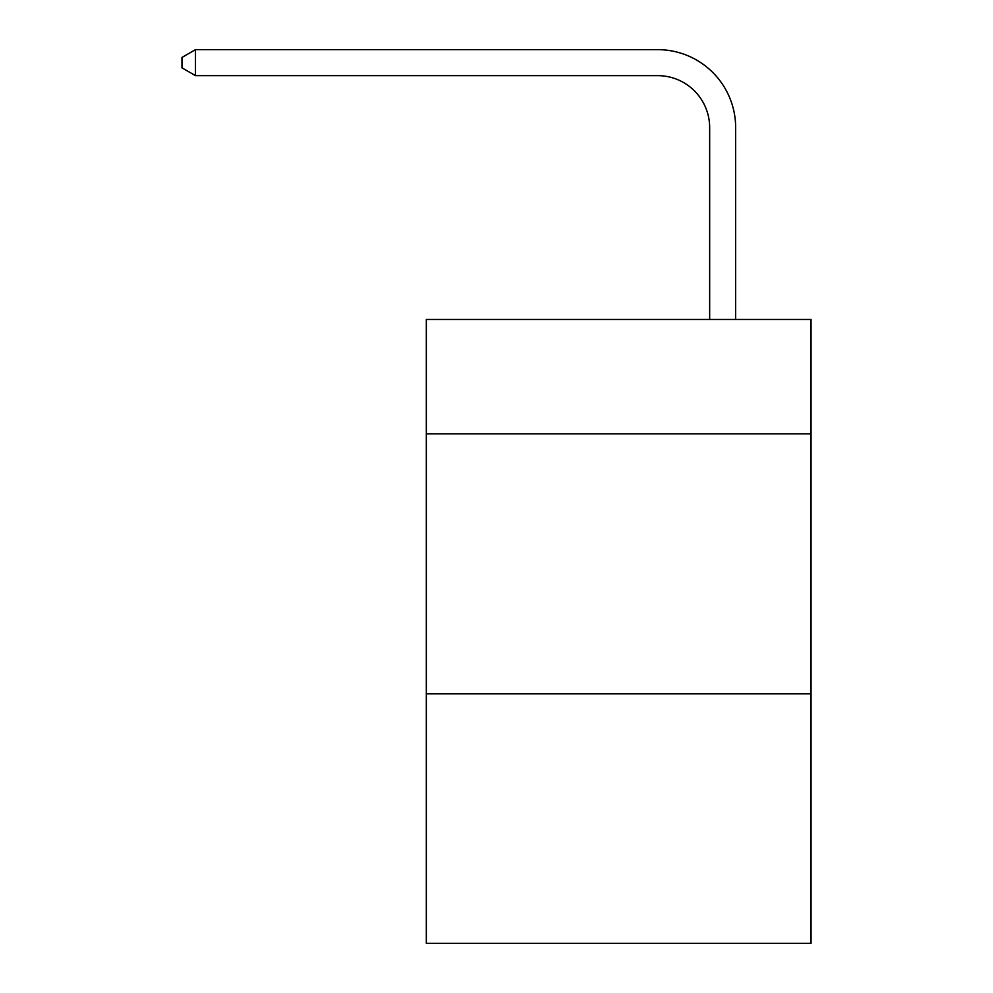 <?xml version="1.0" encoding="UTF-8"?>
<svg xmlns="http://www.w3.org/2000/svg" width="993" height="993" viewBox="0 0 993 993"><rect width="100%" height="100%" fill="white"/><g stroke="black" fill="none" stroke-linecap="round" stroke-linejoin="round"><path stroke-width="1.49" d="M811.033 433.854L811.033 319.473L426.32 319.473L426.32 433.854L811.033 433.854L811.033 943.35L426.32 943.35L426.32 433.854M811.033 693.797L426.32 693.797M709.66 319.473L709.66 127.638A51.984 51.984 0 0 0 657.664 75.642L195.484 75.642L181.967 67.847L181.967 57.445L195.484 49.65L657.664 49.65A77.988 77.988 0 0 1 735.652 127.638L735.652 319.473M709.66 127.638A51.984 51.984 0 0 0 657.664 75.642A51.984 51.984 0 0 1 709.66 127.638A51.984 51.984 0 0 0 657.664 75.642A51.984 51.984 0 0 1 709.66 127.638A51.984 51.984 0 0 0 657.664 75.642A51.984 51.984 0 0 1 709.66 127.638A51.984 51.984 0 0 0 657.664 75.642A51.984 51.984 0 0 1 709.66 127.638A51.984 51.984 0 0 0 657.664 75.642A51.984 51.984 0 0 1 709.66 127.638A51.984 51.984 0 0 0 657.664 75.642A51.984 51.984 0 0 1 709.66 127.638A51.984 51.984 0 0 0 657.664 75.642A51.984 51.984 0 0 1 709.66 127.638A51.984 51.984 0 0 0 657.664 75.642A51.984 51.984 0 0 1 709.66 127.638M195.484 49.65L657.664 49.65L195.484 49.65L657.664 49.65L195.484 49.65L657.664 49.65L195.484 49.65L657.664 49.65L195.484 49.65L657.664 49.65L195.484 49.65L657.664 49.65L195.484 49.65L657.664 49.65L195.484 49.65L657.664 49.65L195.484 49.65L195.484 75.642"/></g></svg>
